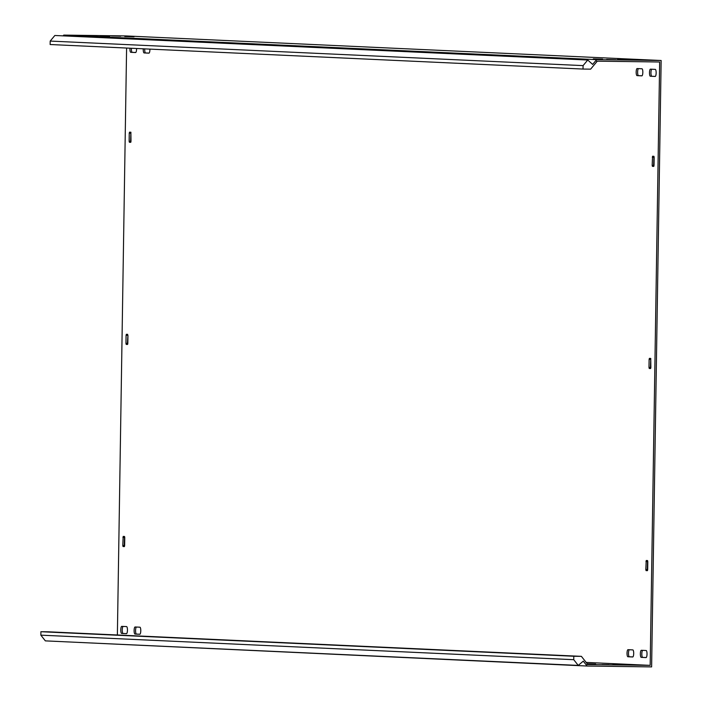 <?xml version="1.0" encoding="UTF-8"?>
<svg xmlns="http://www.w3.org/2000/svg" width="702" height="702" viewBox="0 0 702 702"><rect width="100%" height="100%" fill="white"/><g stroke="black" fill="none" stroke-linecap="round" stroke-linejoin="round"><path stroke-width="1.05" d="M649.49 72.657A3.536 0.93 -89.2 0 0 650.368 76.237L655.159 76.457A3.536 0.93 -89.2 0 0 655.168 76.457A3.536 0.93 -89.2 0 0 656.151 72.947A3.536 0.93 -89.2 0 0 655.273 69.384L650.473 69.165A3.536 0.93 -89.2 0 0 649.49 72.657M651.789 69.226A3.536 0.93 -89.2 0 0 650.956 72.675A3.536 0.93 -89.2 0 0 651.825 76.255L655.317 76.421M134.117 630.475A3.536 0.93 -89.2 0 0 134.986 634.055L139.786 634.275A3.536 0.93 -89.2 0 0 139.795 634.275A3.536 0.93 -89.2 0 0 140.777 630.773A3.536 0.93 -89.2 0 0 139.9 627.202L135.1 626.983A3.536 0.93 -89.2 0 0 135.091 626.983A3.536 0.93 -89.2 0 0 134.117 630.475M136.407 627.044A3.536 0.93 -89.2 0 0 135.574 630.501A3.536 0.93 -89.2 0 0 136.451 634.082L139.935 634.239M120.788 629.861A3.536 0.93 -89.2 0 0 121.665 633.441L126.465 633.669A3.536 0.93 -89.2 0 0 126.474 633.669A3.536 0.93 -89.2 0 0 127.448 630.159A3.536 0.93 -89.2 0 0 126.571 626.588L121.779 626.368A3.536 0.93 -89.2 0 0 121.771 626.368A3.536 0.93 -89.2 0 0 120.788 629.861M123.087 626.43A3.536 0.93 -89.2 0 0 122.253 629.887A3.536 0.93 -89.2 0 0 123.131 633.467L126.614 633.625M143.261 48.807A3.536 0.93 -89.2 0 0 143.243 49.351A3.536 0.93 -89.2 0 0 144.121 52.931L148.912 53.15A3.536 0.93 -89.2 0 0 148.921 53.15A3.536 0.93 -89.2 0 0 149.903 49.114M144.717 48.877A3.536 0.93 -89.2 0 0 144.709 49.368A3.536 0.93 -89.2 0 0 145.577 52.948L149.07 53.106M627.035 653.176A3.536 0.93 -89.2 0 0 627.913 656.756L632.713 656.975A3.536 0.93 -89.2 0 0 632.721 656.975A3.536 0.93 -89.2 0 0 633.695 653.465A3.536 0.93 -89.2 0 0 632.818 649.903L628.027 649.683A3.536 0.93 -89.2 0 0 628.018 649.675A3.536 0.93 -89.2 0 0 627.035 653.176M629.334 649.736A3.536 0.93 -89.2 0 0 628.501 653.193A3.536 0.93 -89.2 0 0 629.378 656.774L632.862 656.932M640.364 653.79A3.536 0.93 -89.2 0 0 641.233 657.37L646.033 657.59A3.536 0.93 -89.2 0 0 646.042 657.59A3.536 0.93 -89.2 0 0 647.025 654.08A3.536 0.93 -89.2 0 0 646.147 650.517L641.347 650.289A3.536 0.93 -89.2 0 0 641.338 650.289A3.536 0.93 -89.2 0 0 640.364 653.79M642.655 650.35A3.536 0.93 -89.2 0 0 641.821 653.808A3.536 0.93 -89.2 0 0 642.699 657.388L646.182 657.546M636.17 72.043A3.536 0.93 -89.2 0 0 637.047 75.623L641.839 75.842A3.536 0.93 -89.2 0 0 641.847 75.842A3.536 0.93 -89.2 0 0 642.83 72.332A3.536 0.93 -89.2 0 0 641.953 68.77L637.153 68.55A3.536 0.93 -89.2 0 0 637.144 68.55A3.536 0.93 -89.2 0 0 636.17 72.043M638.46 68.612A3.536 0.93 -89.2 0 0 637.627 72.06A3.536 0.93 -89.2 0 0 638.504 75.641L641.997 75.807M129.94 48.192A3.536 0.93 -89.2 0 0 129.923 48.736A3.536 0.93 -89.2 0 0 130.8 52.317L135.591 52.536A3.536 0.93 -89.2 0 0 135.6 52.536A3.536 0.93 -89.2 0 0 136.574 48.499M131.397 48.262A3.536 0.93 -89.2 0 0 131.379 48.754A3.536 0.93 -89.2 0 0 132.257 52.334L135.749 52.492M602.044 664.575L608.994 664.68L602.044 664.575M587.32 663.899L595.673 664.066L587.214 663.759M96.323 35.863L87.057 35.548L96.323 35.863M615.891 59.784L606.625 59.468L615.891 59.784M602.57 59.17L593.304 58.854L602.57 59.17M109.644 36.478L100.377 36.162L109.644 36.478M613.092 664.294L620.041 664.39L613.092 664.294M626.939 59.503L617.672 59.179L626.939 59.503M626.412 664.908L633.362 665.005L626.412 664.908M640.259 60.118L630.993 59.793L640.259 60.118M120.691 36.188L111.425 35.872L120.691 36.188M134.012 36.802L124.745 36.486L134.012 36.802M583.029 69.059L50.14 44.524L50.193 41.076L54.853 35.486L587.741 60.021L583.081 65.611L583.029 69.059L590.619 69.156L597.288 61.162L659.652 61.995L650.175 665.364L587.811 664.522L581.396 656.352L48.508 631.818L40.909 631.712L40.856 635.161L45.34 640.873L578.237 665.408L583.274 661.152L587.109 666.031L54.036 641.268M596.998 61.522L595.893 60.53L596.63 59.635L661.144 60.504L651.658 664.373L651.614 666.9L587.109 666.031M596.63 59.635L63.742 35.1L125.816 35.934L661.144 60.504M117.374 634.985L126.597 48.043M647.481 570.629L646.068 570.612L647.402 570.673L647.683 569.673L647.806 561.591L647.56 560.565L646.226 560.503L645.814 569.585L647.279 569.603L647.49 570.621M646.068 570.612L645.814 569.585M653.825 166.365L652.421 166.348L653.746 166.409L654.036 165.409L654.159 157.327L653.904 156.3L652.57 156.239L652.167 165.321L653.632 165.339L653.843 166.348M652.421 166.348L652.167 165.321M124.447 546.551L123.034 546.525L124.368 546.586L124.649 545.594L124.772 537.504L124.526 536.486L123.192 536.425L122.78 545.507L124.245 545.524L124.456 546.533M123.034 546.525L122.78 545.507M130.87 132.222L129.537 132.16L129.256 133.152L129.133 141.242L130.598 141.26L130.809 142.269L129.387 142.26L130.721 142.322L131.002 141.33L130.87 132.222M129.387 142.26L129.133 141.242M127.703 334.354L126.369 334.292L126.088 335.284L125.956 343.375L127.422 343.392L127.632 344.401L126.211 344.392L127.545 344.454L127.825 343.462L127.948 335.372L127.422 343.392M126.211 344.392L125.956 343.375M650.736 358.432L649.403 358.371L649.122 359.371L648.99 367.453L650.456 367.471L650.666 368.489L649.245 368.48L650.578 368.541L650.859 367.541L650.736 358.432M649.245 368.48L648.99 367.453M650.175 665.364L586.161 662.416M647.595 560.582L647.279 569.603M653.948 156.309L653.632 165.339M124.561 536.495L124.245 545.524M130.914 132.23L130.598 141.26M650.772 358.45L650.456 367.471M587.741 60.021L592.646 64.417L595.893 60.53M63.101 35.863L63.742 35.1M583.081 65.611L50.193 41.076M578.237 665.408L573.753 659.696L573.806 656.247L581.396 656.352M573.806 656.247L40.909 631.712M573.753 659.696L40.856 635.161M651.825 76.255L650.368 76.237M136.451 634.082L134.986 634.055M123.131 633.467L121.665 633.441M145.577 52.948L144.121 52.931M629.378 656.774L627.913 656.756M642.699 657.388L641.233 657.37M638.504 75.641L637.047 75.623M132.257 52.334L130.8 52.317M587.53 664.162L586.389 665.119M650.578 359.389L649.122 359.371M127.545 335.31L126.088 335.284M130.721 133.178L129.256 133.152M124.368 537.442L122.911 537.416M653.755 157.257L652.29 157.239M647.402 561.521L645.945 561.503"/></g></svg>
